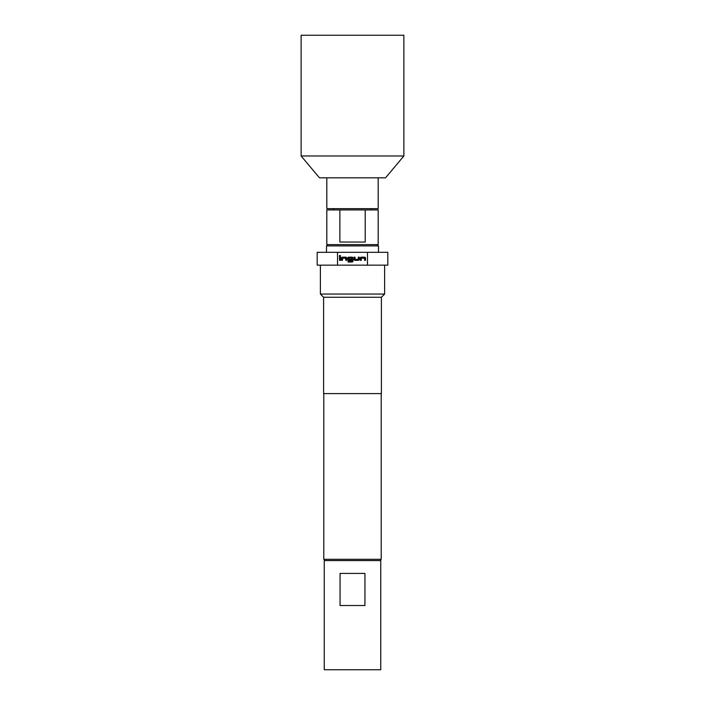 <?xml version="1.0" encoding="UTF-8"?>
<svg xmlns="http://www.w3.org/2000/svg" width="705" height="705" viewBox="0 0 705 705"><rect width="100%" height="100%" fill="white"/><g stroke="black" fill="none" stroke-linecap="round" stroke-linejoin="round"><path stroke-width="1.06" d="M339.378 256.056A0.599 0.599 0 0 0 339.977 256.646A0.599 0.599 0 0 0 340.577 256.056A0.599 0.599 0 0 0 339.977 255.457A0.599 0.599 0 0 0 339.378 256.056M326.812 177.819L326.812 208.645L378.188 208.645L378.188 177.819M403.877 155.981L385.556 177.819L319.444 177.819L301.123 155.981L403.877 155.981L403.877 35.25L301.123 35.25L301.123 155.981M378.188 244.609L378.188 209.931L365.216 209.931L365.216 242.044L339.88 242.044L339.88 209.931L326.812 209.931L326.812 244.609L378.188 244.609L376.902 245.895M326.494 252.319L326.494 245.895L378.506 245.895L378.506 252.319M340.048 605.533L340.048 573.421L364.952 573.421L364.952 605.533L340.048 605.533M380.753 560.572L324.247 560.572L324.247 669.75L380.753 669.75L380.753 560.572M325.075 560.572L323.798 559.294L381.202 559.294L381.202 393.601M323.604 297.272L381.396 297.272L381.396 393.601L323.604 393.601L323.604 297.272L320.387 294.055L384.613 294.055L384.613 265.159M337.51 265.159L337.51 252.319L317.18 252.319L317.18 265.159L387.82 265.159L387.82 252.319L367.49 252.319L367.49 265.159M337.51 252.319L367.49 252.319M361.295 258.197L364.476 258.136L364.538 260.321L365.507 260.321L365.507 258.074A0.899 0.899 0 0 0 364.608 257.175L361.233 257.175A0.899 0.899 0 0 0 360.334 258.074L360.334 260.321L361.295 260.321L361.295 258.197M358.343 260.321A0.899 0.899 0 0 0 359.242 259.422L359.242 257.175L358.281 257.175L358.219 259.352L355.1 259.352L355.038 257.175L354.077 257.175L354.077 259.422A0.899 0.899 0 0 0 354.976 260.321L358.343 260.321M352.086 262.022A0.899 0.899 0 0 0 352.985 261.123L352.985 258.074A0.899 0.899 0 0 0 352.086 257.175L348.711 257.175A0.899 0.899 0 0 0 347.812 258.074L347.812 259.422A0.899 0.899 0 0 0 348.711 260.321L351.469 260.321L351.469 259.352L348.737 259.352L348.737 258.136L351.848 258.136L351.91 260.991L348.041 261.053L348.041 262.022L352.086 262.022M342.515 258.197L345.697 258.136L345.758 260.321L346.719 260.321L346.719 258.074A0.899 0.899 0 0 0 345.82 257.175L342.454 257.175A0.899 0.899 0 0 0 341.546 258.074L341.546 260.321L342.515 260.321L342.515 258.197M340.462 257.175L339.493 257.175L339.493 260.321L340.462 260.321L340.462 257.175M339.88 209.931L365.216 209.931M371.447 209.931L371.447 208.645M379.924 560.572L381.202 559.294M381.396 297.272L384.613 294.055M323.798 559.294L323.798 393.601M320.387 294.055L320.387 265.159M328.098 245.895L326.812 244.609M333.553 209.931L333.553 208.645"/></g></svg>
